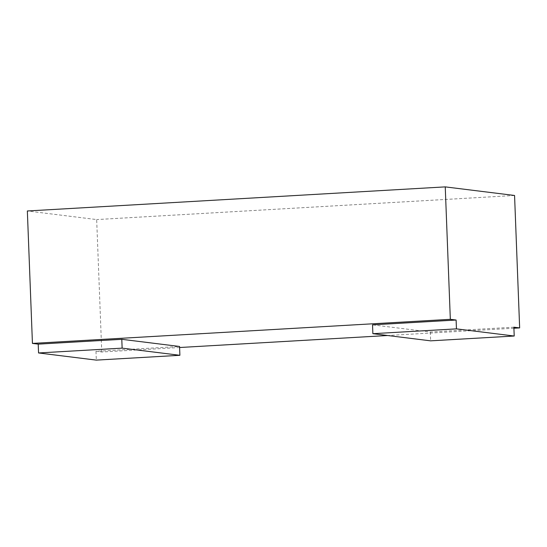 <?xml version="1.0" encoding="UTF-8"?>
<svg xmlns="http://www.w3.org/2000/svg" width="547" height="547" viewBox="0 0 547 547"><rect width="100%" height="100%" fill="white"/><g stroke="black" fill="none" stroke-linecap="round" stroke-linejoin="round"><path stroke-width="0.41" stroke-dasharray="2.73 2.05" d="M513.872 327.188L430.298 332.008L372.534 324.85M513.913 328.234L387.686 335.516M179.594 347.516L101.756 352.008L95.978 351.29L179.56 346.47M95.978 351.29L96.32 360.117M101.756 352.008L96.669 219.573L27.35 210.978M430.298 332.008L430.633 340.843M514.563 195.47L96.669 219.573"/><path stroke-width="0.82" d="M372.869 333.684L456.451 328.863L514.214 336.022L430.633 340.843L372.869 333.684L372.534 324.85L456.109 320.029L450.331 319.318L32.437 343.413L38.215 344.131L121.796 339.311L179.56 346.47L179.895 355.297L96.32 360.117L38.55 352.959L122.131 348.138L179.895 355.297M514.214 336.022L513.872 327.188L519.65 327.906L513.913 328.234M387.686 335.516L179.594 347.516M121.796 339.311L122.131 348.138M38.215 344.131L38.55 352.959M32.437 343.413L27.35 210.978L445.244 186.883L514.563 195.47L519.65 327.906M456.109 320.029L456.451 328.863M450.331 319.318L445.244 186.883"/></g></svg>
